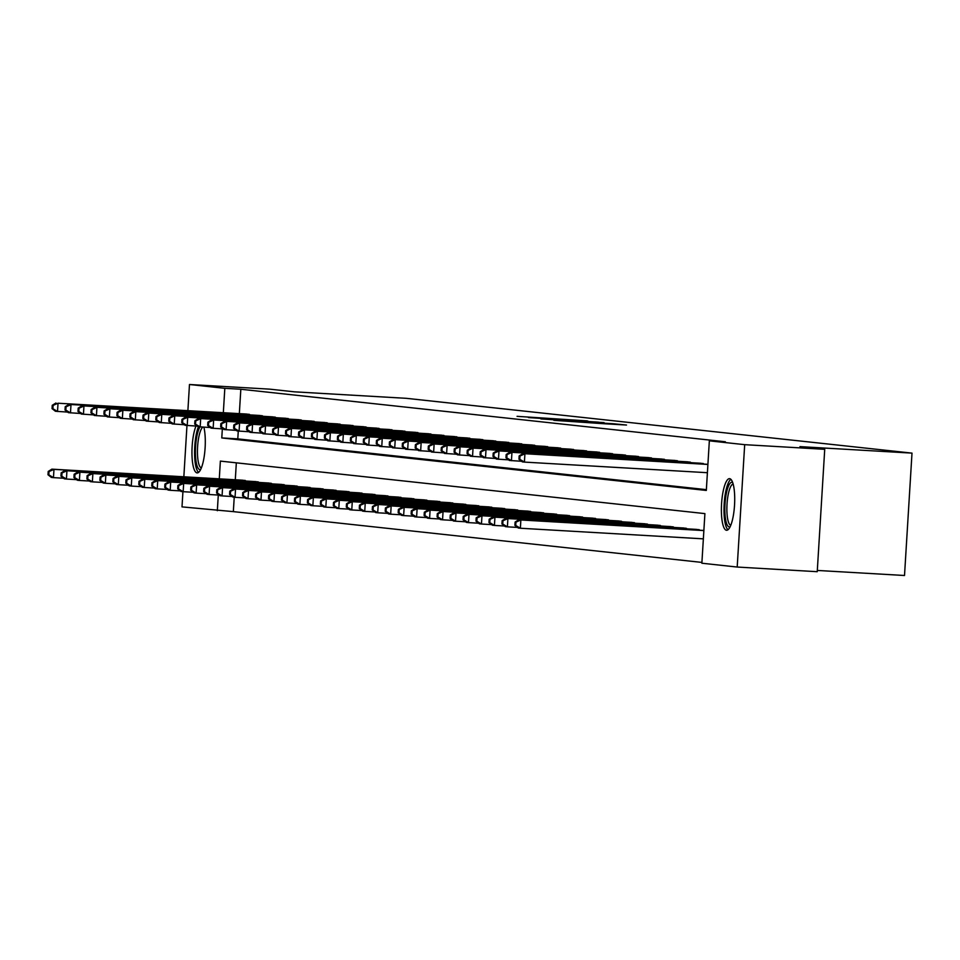 <?xml version="1.0" encoding="UTF-8"?>
<svg xmlns="http://www.w3.org/2000/svg" width="960" height="960" viewBox="0 0 960 960"><rect width="100%" height="100%" fill="white"/><g stroke="black" fill="none" stroke-linecap="round" stroke-linejoin="round"><path stroke-width="1.44" d="M587.052 420.876L517.056 416.34L587.052 420.876M726.48 530.256A25.848 6.516 93.3 0 1 721.56 503.928A25.848 6.516 93.3 0 1 729.552 478.656A25.848 6.516 93.3 0 1 729.636 478.668A25.848 6.516 93.3 0 1 734.544 505.008A25.848 6.516 93.3 0 1 726.564 530.268A25.848 6.516 93.3 0 1 726.48 530.256M203.856 427.164A25.848 6.516 93.3 0 1 204.276 455.976A25.848 6.516 93.3 0 1 197.136 472.896A25.848 6.516 93.3 0 1 197.052 472.884A25.848 6.516 93.3 0 1 191.976 454.608A25.848 6.516 93.3 0 1 195.984 426.06M604.26 423.744L626.508 425.04L612.816 423.708L553.824 420.324L604.26 423.744M187.884 410.652L189.48 384.504L269.52 389.136L294.3 391.824L406.356 398.328L912 453.12L799.944 446.628L824.724 449.316L744.684 444.672L737.196 567.048L701.868 563.22L704.904 513.612L220.368 461.1L219.288 478.848M189.48 384.504L224.82 388.332L223.332 412.704M222.336 428.892L221.784 437.94L706.32 490.452L709.344 440.844L725.352 441.768L240.828 389.256L224.82 388.332M709.344 440.844L744.684 444.672M598.704 422.184L528.444 417.576L598.704 422.184M604.092 422.604L540.924 418.92L604.056 423.132M817.308 570.444L904.512 575.496L912 453.12M240.828 389.256L239.34 413.628M238.272 431.076L237.792 438.876L706.368 489.648M245.676 414L250.644 414.936M258.648 415.404L263.604 416.34M271.608 416.808L276.576 417.744M284.58 418.212L289.548 419.16M297.552 419.616L302.52 420.564M310.524 421.02L315.492 421.968M323.496 422.424L328.452 423.372M336.456 423.84L341.424 424.776M349.428 425.244L354.396 426.18M362.4 426.648L367.368 427.584M375.372 428.052L380.34 428.988M388.344 429.456L393.3 430.404M401.304 430.86L406.272 431.808M414.276 432.264L419.244 433.212M427.248 433.68L432.216 434.616M440.22 435.084L445.176 436.02M453.192 436.488L458.148 437.424M466.152 437.892L471.12 438.828M479.124 439.296L484.092 440.232M492.096 440.7L497.064 441.648M505.068 442.104L510.024 443.052M518.04 443.508L522.996 444.456M531 444.924L535.968 445.86M543.972 446.328L548.94 447.264M556.944 447.732L561.912 448.668M569.916 449.136L574.872 450.072M582.888 450.54L587.844 451.488M595.848 451.944L600.816 452.892M608.82 453.348L613.788 454.296M621.792 454.752L626.76 455.7M634.764 456.168L639.72 457.104M647.736 457.572L652.692 458.508M660.696 458.976L665.664 459.912M673.668 460.38L678.636 461.316M686.64 461.784L691.608 462.732M699.612 463.188L704.568 464.136M234.228 497.232L233.34 511.632L701.916 562.416M236.328 462.828L235.296 479.784M241.632 480.144L246.588 481.092M254.604 481.548L259.56 482.496M267.564 482.952L272.532 483.9M280.536 484.368L285.504 485.304M293.508 485.772L298.476 486.708M306.48 487.176L311.436 488.112M319.452 488.58L324.408 489.516M332.412 489.984L337.38 490.932M345.384 491.388L350.352 492.336M358.356 492.792L363.324 493.74M371.328 494.196L376.284 495.144M384.288 495.612L389.256 496.548M397.26 497.016L402.228 497.952M410.232 498.42L415.2 499.356M423.204 499.824L428.172 500.76M436.176 501.228L441.132 502.176M449.136 502.632L454.104 503.58M462.108 504.036L467.076 504.984M475.08 505.44L480.048 506.388M488.052 506.856L493.02 507.792M501.024 508.26L505.98 509.196M513.984 509.664L518.952 510.6M526.956 511.068L531.924 512.004M539.928 512.472L544.896 513.42M552.9 513.876L557.868 514.824M565.872 515.28L570.828 516.228M578.832 516.696L583.8 517.632M591.804 518.1L596.772 519.036M604.776 519.504L609.744 520.44M617.748 520.908L622.716 521.844M630.72 522.312L635.676 523.26M643.68 523.716L648.648 524.664M656.652 525.12L661.62 526.068M669.624 526.524L674.592 527.472M682.596 527.94L687.552 528.876M695.568 529.344L700.524 530.28M233.34 511.632L182.004 506.88L182.928 491.676M183.84 476.796L186.972 425.52M824.724 449.316L817.236 571.692L737.196 567.048M218.292 495.036L217.332 510.708M237.792 438.876L221.784 437.94M587.904 421.068L533.772 417.924L587.904 421.068M595.824 422.364L575.904 421.02L595.8 422.652M242.976 480.216L51.888 469.152L53.976 469.368L53.46 477.636L63.6 478.224M48.828 474.852L53.46 477.636L51.384 477.42L48 474.756L48.828 474.852L49.032 471.54L48.204 471.456L48 474.756M49.032 471.54L53.976 469.368L245.28 480.468M48.204 471.456L51.888 469.152M249.324 414.312L58.02 403.224L247.02 414.072M67.644 412.08L55.428 411.264L52.044 408.612L52.872 408.696L53.076 405.396L52.248 405.3L52.044 408.612M53.076 405.396L58.02 403.224L57.516 411.492L52.872 408.696M55.944 402.996L52.248 405.3M200.7 469.392A22.368 5.64 93.3 0 1 195.648 457.872A22.368 5.64 93.3 0 1 199.944 426.924M202.8 427.104A20.712 5.22 -86.7 0 0 197.664 457.176A20.712 5.22 -86.7 0 0 201.336 467.964M198.396 426.756A25.68 6.468 -86.7 0 0 194.832 459.444A25.68 6.468 -86.7 0 0 198.552 472.38M730.128 526.764A22.368 5.64 93.3 0 1 729.252 526.932A22.368 5.64 93.3 0 1 725.004 504A22.368 5.64 93.3 0 1 731.976 482.292A22.368 5.64 93.3 0 1 732.696 482.544M733.152 484.044A20.712 5.22 -86.7 0 0 727.008 504.408A20.712 5.22 -86.7 0 0 730.752 525.336M730.908 479.328A25.68 6.468 -86.7 0 0 724.152 504.24A25.68 6.468 -86.7 0 0 727.98 529.752M255.948 481.62L64.86 470.556L66.936 470.772L66.432 479.052L76.572 479.628M61.8 476.256L66.432 479.052L64.356 478.824L60.972 476.172L61.8 476.256L62.004 472.944L61.176 472.86L60.972 476.172M62.004 472.944L66.936 470.772L258.24 481.872M61.176 472.86L64.86 470.556M268.92 483.024L77.832 471.96L79.908 472.188L79.404 480.456L89.544 481.044M74.772 477.66L79.404 480.456L77.328 480.228L73.944 477.576L74.772 477.66L74.976 474.36L74.136 474.264L73.944 477.576M74.976 474.36L79.908 472.188L271.212 483.276M74.136 474.264L77.832 471.96M262.296 415.728L68.904 404.4L259.992 415.476M80.616 413.484L68.4 412.668L65.016 410.016L65.844 410.112L66.048 406.8L65.22 406.704L65.016 410.016M66.048 406.8L70.992 404.628L70.476 412.896L65.844 410.112M68.904 404.4L65.22 406.704M275.256 417.132L81.876 405.804L272.964 416.88M93.588 414.888L81.372 414.072L77.988 411.42L78.816 411.516L79.02 408.204L78.192 408.12L77.988 411.42M79.02 408.204L83.952 406.032L83.448 414.3L78.816 411.516M81.876 405.804L78.192 408.12M281.892 484.44L90.804 473.364L92.88 473.592L92.376 481.86L102.504 482.448M87.744 479.064L92.376 481.86L90.3 481.632L86.904 478.98L87.744 479.064L87.948 475.764L87.108 475.668L86.904 478.98M87.948 475.764L92.88 473.592L284.184 484.68M87.108 475.668L90.804 473.364M294.852 485.844L103.776 474.768L105.852 474.996L105.348 483.264L115.476 483.852M100.704 480.468L105.348 483.264L103.26 483.036L99.876 480.384L100.704 480.468L100.908 477.168L100.08 477.072L99.876 480.384M100.908 477.168L105.852 474.996L297.156 486.084M100.08 477.072L103.776 474.768M307.824 487.248L116.736 476.172L118.824 476.4L118.308 484.668L128.448 485.256M113.676 481.884L118.308 484.668L116.232 484.44L112.848 481.788L113.676 481.884L113.88 478.572L113.052 478.476L112.848 481.788M113.88 478.572L118.824 476.4L310.128 487.5M113.052 478.476L116.736 476.172M288.228 418.536L94.848 407.208L285.936 418.284M106.56 416.292L94.344 415.488L90.96 412.824L91.788 412.92L91.992 409.608L91.152 409.524L90.96 412.824M91.992 409.608L96.924 407.436L96.42 415.704L91.788 412.92M94.848 407.208L91.152 409.524M301.2 419.94L107.82 408.624L298.908 419.688M119.52 417.696L107.316 416.892L103.92 414.228L104.76 414.324L104.952 411.012L104.124 410.928L103.92 414.228M104.952 411.012L109.896 408.84L109.392 417.108L104.76 414.324M107.82 408.624L104.124 410.928M314.172 421.344L122.868 410.256L311.868 421.092M132.492 419.112L120.276 418.296L116.892 415.644L117.72 415.728L117.924 412.428L117.096 412.332L116.892 415.644M117.924 412.428L122.868 410.256L122.364 418.524L117.72 415.728M120.792 410.028L117.096 412.332M327.144 422.748L135.84 411.66L324.84 422.508M145.464 420.516L133.248 419.7L129.864 417.048L130.692 417.132L130.896 413.832L130.068 413.736L129.864 417.048M130.896 413.832L135.84 411.66L135.324 419.928L130.692 417.132M133.752 411.432L130.068 413.736M340.104 424.152L148.8 413.064L337.812 423.912M158.436 421.92L146.22 421.104L142.836 418.452L143.664 418.536L143.868 415.236L143.04 415.14L142.836 418.452M143.868 415.236L148.8 413.064L148.296 421.332L143.664 418.536M146.724 412.836L143.04 415.14M353.076 425.568L159.696 414.24L350.784 425.316M171.408 423.324L159.192 422.508L155.808 419.856L156.636 419.952L156.84 416.64L156 416.544L155.808 419.856M156.84 416.64L161.772 414.468L161.268 422.736L156.636 419.952M159.696 414.24L156 416.544M366.048 426.972L172.668 415.644L363.756 426.72M184.368 424.728L172.164 423.912L168.768 421.26L169.608 421.356L169.8 418.044L168.972 417.96L168.768 421.26M169.8 418.044L174.744 415.872L174.24 424.14L169.608 421.356M172.668 415.644L168.972 417.96M379.02 428.376L187.716 417.276L376.716 428.124M197.34 426.132L185.124 425.316L181.74 422.664L182.568 422.76L182.772 419.448L181.944 419.364L181.74 422.664M182.772 419.448L187.716 417.276L187.212 425.544L182.568 422.76M185.64 417.048L181.944 419.364M391.992 429.78L198.6 418.464L389.688 429.528M210.312 427.536L198.096 426.732L194.712 424.068L195.54 424.164L195.744 420.852L194.916 420.768L194.712 424.068M195.744 420.852L200.688 418.68L200.172 426.948L195.54 424.164M198.6 418.464L194.916 420.768M404.952 431.184L211.572 419.868L402.66 430.932M223.284 428.94L211.068 428.136L207.684 425.484L208.512 425.568L208.716 422.256L207.888 422.172L207.684 425.484M208.716 422.256L213.648 420.084L213.144 428.364L208.512 425.568M211.572 419.868L207.888 422.172M417.924 432.588L224.544 421.272L415.632 432.336M236.256 430.356L224.04 429.54L220.656 426.888L221.484 426.972L221.688 423.672L220.848 423.576L220.656 426.888M221.688 423.672L226.62 421.5L226.116 429.768L221.484 426.972M224.544 421.272L220.848 423.576M430.896 433.992L239.592 422.904L428.604 433.752M249.216 431.76L237.012 430.944L233.616 428.292L234.456 428.376L234.648 425.076L233.82 424.98L233.616 428.292M234.648 425.076L239.592 422.904L239.088 431.172L234.456 428.376M237.516 422.676L233.82 424.98M443.868 435.396L252.564 424.308L441.564 435.156M262.188 433.164L249.972 432.348L246.588 429.696L247.416 429.78L247.62 426.48L246.792 426.384L246.588 429.696M247.62 426.48L252.564 424.308L252.06 432.576L247.416 429.78M250.476 424.08L246.792 426.384M456.84 436.812L265.524 425.712L454.536 436.56M275.16 434.568L262.944 433.752L259.56 431.1L260.388 431.196L260.592 427.884L259.764 427.788L259.56 431.1M260.592 427.884L265.524 425.712L265.02 433.98L260.388 431.196M263.448 425.484L259.764 427.788M469.8 438.216L276.42 426.888L467.508 437.964M288.132 435.972L275.916 435.156L272.532 432.504L273.36 432.6L273.564 429.288L272.736 429.204L272.532 432.504M273.564 429.288L278.496 427.116L277.992 435.384L273.36 432.6M276.42 426.888L272.736 429.204M482.772 439.62L289.392 428.292L480.48 439.368M301.104 437.376L288.888 436.572L285.504 433.908L286.332 434.004L286.536 430.692L285.696 430.608L285.504 433.908M286.536 430.692L291.468 428.52L290.964 436.788L286.332 434.004M289.392 428.292L285.696 430.608M495.744 441.024L302.364 429.708L493.452 440.772M314.064 438.78L301.86 437.976L298.464 435.312L299.304 435.408L299.496 432.096L298.668 432.012L298.464 435.312M299.496 432.096L304.44 429.924L303.936 438.192L299.304 435.408M302.364 429.708L298.668 432.012M508.716 442.428L315.324 431.112L506.412 442.176M327.036 440.196L314.82 439.38L311.436 436.728L312.264 436.812L312.468 433.5L311.64 433.416L311.436 436.728M312.468 433.5L317.412 431.34L316.908 439.608L312.264 436.812M315.324 431.112L311.64 433.416M521.688 443.832L330.372 432.744L519.384 443.58M340.008 441.6L327.792 440.784L324.408 438.132L325.236 438.216L325.44 434.916L324.612 434.82L324.408 438.132M325.44 434.916L330.372 432.744L329.868 441.012L325.236 438.216M328.296 432.516L324.612 434.82M320.796 488.652L129.708 477.576L131.784 477.804L131.28 486.072L141.42 486.66M126.648 483.288L131.28 486.072L129.204 485.844L125.82 483.192L126.648 483.288L126.852 479.976L126.024 479.892L125.82 483.192M126.852 479.976L131.784 477.804L323.088 488.904M126.024 479.892L129.708 477.576M333.768 490.056L142.68 478.98L144.756 479.208L144.252 487.476L154.392 488.064M139.62 484.692L144.252 487.476L142.176 487.26L138.792 484.596L139.62 484.692L139.824 481.38L138.984 481.296L138.792 484.596M139.824 481.38L144.756 479.208L336.06 490.308M138.984 481.296L142.68 478.98M346.74 491.46L155.652 480.396L157.728 480.612L157.224 488.88L167.352 489.468M152.592 486.096L157.224 488.88L155.148 488.664L151.752 486L152.592 486.096L152.796 482.784L151.956 482.7L151.752 486M152.796 482.784L157.728 480.612L349.032 491.712M151.956 482.7L155.652 480.396M359.7 492.864L168.624 481.8L170.7 482.028L170.196 490.296L180.324 490.884M165.552 487.5L170.196 490.296L168.108 490.068L164.724 487.416L165.552 487.5L165.756 484.188L164.928 484.104L164.724 487.416M165.756 484.188L170.7 482.028L362.004 493.116M164.928 484.104L168.624 481.8M372.672 494.28L181.584 483.204L183.672 483.432L183.156 491.7L193.296 492.288M178.524 488.904L183.156 491.7L181.08 491.472L177.696 488.82L178.524 488.904L178.728 485.604L177.9 485.508L177.696 488.82M178.728 485.604L183.672 483.432L374.976 494.52M177.9 485.508L181.584 483.204M385.644 495.684L194.556 484.608L196.632 484.836L196.128 493.104L206.268 493.692M191.496 490.308L196.128 493.104L194.052 492.876L190.668 490.224L191.496 490.308L191.7 487.008L190.872 486.912L190.668 490.224M191.7 487.008L196.632 484.836L387.936 495.924M190.872 486.912L194.556 484.608M398.616 497.088L207.528 486.012L209.604 486.24L209.1 494.508L219.24 495.096M204.468 491.724L209.1 494.508L207.024 494.28L203.64 491.628L204.468 491.724L204.672 488.412L203.832 488.316L203.64 491.628M204.672 488.412L209.604 486.24L400.908 497.34M203.832 488.316L207.528 486.012M411.588 498.492L220.5 487.416L222.576 487.644L222.072 495.912L232.2 496.5M217.44 493.128L222.072 495.912L219.996 495.684L216.6 493.032L217.44 493.128L217.644 489.816L216.804 489.732L216.6 493.032M217.644 489.816L222.576 487.644L413.88 498.744M216.804 489.732L220.5 487.416M424.548 499.896L233.472 488.82L235.548 489.048L235.044 497.316L245.172 497.904M230.4 494.532L235.044 497.316L232.956 497.088L229.572 494.436L230.4 494.532L230.604 491.22L229.776 491.136L229.572 494.436M230.604 491.22L235.548 489.048L426.852 500.148M229.776 491.136L233.472 488.82M437.52 501.3L246.432 490.236L248.52 490.452L248.004 498.72L258.144 499.308M243.372 495.936L248.004 498.72L245.928 498.504L242.544 495.84L243.372 495.936L243.576 492.624L242.748 492.54L242.544 495.84M243.576 492.624L248.52 490.452L439.824 501.552M242.748 492.54L246.432 490.236M450.492 502.704L259.404 491.64L261.48 491.856L260.976 500.124L271.116 500.712M256.344 497.34L260.976 500.124L258.9 499.908L255.516 497.256L256.344 497.34L256.548 494.028L255.72 493.944L255.516 497.256M256.548 494.028L261.48 491.856L452.784 502.956M255.72 493.944L259.404 491.64M463.464 504.108L272.376 493.044L274.452 493.272L273.948 501.54L284.088 502.128M269.316 498.744L273.948 501.54L271.872 501.312L268.488 498.66L269.316 498.744L269.52 495.444L268.68 495.348L268.488 498.66M269.52 495.444L274.452 493.272L465.756 504.36M268.68 495.348L272.376 493.044M476.436 505.524L285.348 494.448L287.424 494.676L286.92 502.944L297.048 503.532M282.288 500.148L286.92 502.944L284.844 502.716L281.448 500.064L282.288 500.148L282.492 496.848L281.652 496.752L281.448 500.064M282.492 496.848L287.424 494.676L478.728 505.764M281.652 496.752L285.348 494.448M489.396 506.928L298.32 495.852L300.396 496.08L299.892 504.348L310.02 504.936M295.248 501.552L299.892 504.348L297.804 504.12L294.42 501.468L295.248 501.552L295.452 498.252L294.624 498.156L294.42 501.468M295.452 498.252L300.396 496.08L491.7 507.168M294.624 498.156L298.32 495.852M502.368 508.332L311.28 497.256L313.368 497.484L312.852 505.752L322.992 506.34M308.22 502.968L312.852 505.752L310.776 505.524L307.392 502.872L308.22 502.968L308.424 499.656L307.596 499.56L307.392 502.872M308.424 499.656L313.368 497.484L504.672 508.584M307.596 499.56L311.28 497.256M515.34 509.736L324.252 498.66L326.328 498.888L325.824 507.156L335.964 507.744M321.192 504.372L325.824 507.156L323.748 506.928L320.364 504.276L321.192 504.372L321.396 501.06L320.568 500.976L320.364 504.276M321.396 501.06L326.328 498.888L517.632 509.988M320.568 500.976L324.252 498.66M528.312 511.14L337.224 500.064L339.3 500.292L338.796 508.56L348.936 509.148M334.164 505.776L338.796 508.56L336.72 508.344L333.336 505.68L334.164 505.776L334.368 502.464L333.528 502.38L333.336 505.68M334.368 502.464L339.3 500.292L530.604 511.392M333.528 502.38L337.224 500.064M541.284 512.544L350.196 501.48L352.272 501.696L351.768 509.964L361.896 510.552M347.136 507.18L351.768 509.964L349.692 509.748L346.296 507.084L347.136 507.18L347.328 503.868L346.5 503.784L346.296 507.084M347.328 503.868L352.272 501.696L543.576 512.796M346.5 503.784L350.196 501.48M554.244 513.948L363.168 502.884L365.244 503.1L364.74 511.38L374.868 511.968M360.096 508.584L364.74 511.38L362.652 511.152L359.268 508.5L360.096 508.584L360.3 505.272L359.472 505.188L359.268 508.5M360.3 505.272L365.244 503.1L556.548 514.2M359.472 505.188L363.168 502.884M567.216 515.352L376.128 504.288L378.216 504.516L377.7 512.784L387.84 513.372M373.068 509.988L377.7 512.784L375.624 512.556L372.24 509.904L373.068 509.988L373.272 506.688L372.444 506.592L372.24 509.904M373.272 506.688L378.216 504.516L569.52 515.604M372.444 506.592L376.128 504.288M534.648 445.236L343.344 434.148L532.356 444.996M352.98 443.004L340.764 442.188L337.38 439.536L338.208 439.62L338.412 436.32L337.584 436.224L337.38 439.536M338.412 436.32L343.344 434.148L342.84 442.416L338.208 439.62M341.268 433.92L337.584 436.224M547.62 446.652L354.24 435.324L545.328 446.4M365.94 444.408L353.736 443.592L350.352 440.94L351.18 441.036L351.384 437.724L350.544 437.628L350.352 440.94M351.384 437.724L356.316 435.552L355.812 443.82L351.18 441.036M354.24 435.324L350.544 437.628M560.592 448.056L367.212 436.728L558.3 447.804M378.912 445.812L366.708 444.996L363.312 442.344L364.152 442.44L364.344 439.128L363.516 439.044L363.312 442.344M364.344 439.128L369.288 436.956L368.784 445.224L364.152 442.44M367.212 436.728L363.516 439.044M573.564 449.46L380.172 438.132L571.26 449.208M391.884 447.216L379.668 446.4L376.284 443.748L377.112 443.844L377.316 440.532L376.488 440.448L376.284 443.748M377.316 440.532L382.26 438.36L381.756 446.628L377.112 443.844M380.172 438.132L376.488 440.448M580.188 516.768L389.1 505.692L391.176 505.92L390.672 514.188L400.812 514.776M386.04 511.392L390.672 514.188L388.596 513.96L385.212 511.308L386.04 511.392L386.244 508.092L385.416 507.996L385.212 511.308M386.244 508.092L391.176 505.92L582.48 517.008M385.416 507.996L389.1 505.692M593.16 518.172L402.072 507.096L404.148 507.324L403.644 515.592L413.784 516.18M399.012 512.796L403.644 515.592L401.568 515.364L398.184 512.712L399.012 512.796L399.216 509.496L398.376 509.4L398.184 512.712M399.216 509.496L404.148 507.324L595.452 518.412M398.376 509.4L402.072 507.096M606.132 519.576L415.044 508.5L417.12 508.728L416.616 516.996L426.744 517.584M411.984 514.212L416.616 516.996L414.54 516.768L411.144 514.116L411.984 514.212L412.176 510.9L411.348 510.804L411.144 514.116M412.176 510.9L417.12 508.728L608.424 519.828M411.348 510.804L415.044 508.5M619.092 520.98L428.016 509.904L430.092 510.132L429.588 518.4L439.716 518.988M424.944 515.616L429.588 518.4L427.5 518.172L424.116 515.52L424.944 515.616L425.148 512.304L424.32 512.22L424.116 515.52M425.148 512.304L430.092 510.132L621.396 521.232M424.32 512.22L428.016 509.904M632.064 522.384L440.976 511.32L443.064 511.536L442.548 519.804L452.688 520.392M437.916 517.02L442.548 519.804L440.472 519.588L437.088 516.924L437.916 517.02L438.12 513.708L437.292 513.624L437.088 516.924M438.12 513.708L443.064 511.536L634.368 522.636M437.292 513.624L440.976 511.32M645.036 523.788L453.948 512.724L456.024 512.94L455.52 521.208L465.66 521.796M450.888 518.424L455.52 521.208L453.444 520.992L450.06 518.34L450.888 518.424L451.092 515.112L450.264 515.028L450.06 518.34M451.092 515.112L456.024 512.94L647.328 524.04M450.264 515.028L453.948 512.724M658.008 525.192L466.92 514.128L468.996 514.356L468.492 522.624L478.632 523.212M463.86 519.828L468.492 522.624L466.416 522.396L463.032 519.744L463.86 519.828L464.064 516.528L463.224 516.432L463.032 519.744M464.064 516.528L468.996 514.356L660.3 525.444M463.224 516.432L466.92 514.128M670.98 526.608L479.892 515.532L481.968 515.76L481.464 524.028L491.592 524.616M476.832 521.232L481.464 524.028L479.388 523.8L475.992 521.148L476.832 521.232L477.024 517.932L476.196 517.836L475.992 521.148M477.024 517.932L481.968 515.76L673.272 526.848M476.196 517.836L479.892 515.532M586.536 450.864L393.144 439.548L584.232 450.612M404.856 448.62L392.64 447.816L389.256 445.152L390.084 445.248L390.288 441.936L389.46 441.852L389.256 445.152M390.288 441.936L395.22 439.764L394.716 448.032L390.084 445.248M393.144 439.548L389.46 441.852M599.496 452.268L406.116 440.952L597.204 452.016M417.828 450.024L405.612 449.22L402.228 446.568L403.056 446.652L403.26 443.34L402.432 443.256L402.228 446.568M403.26 443.34L408.192 441.168L407.688 449.436L403.056 446.652M406.116 440.952L402.432 443.256M612.468 453.672L419.088 442.356L610.176 453.42M430.788 451.44L418.584 450.624L415.188 447.972L416.028 448.056L416.232 444.756L415.392 444.66L415.188 447.972M416.232 444.756L421.164 442.584L420.66 450.852L416.028 448.056M419.088 442.356L415.392 444.66M625.44 455.076L434.136 443.988L623.148 454.836M443.76 452.844L431.556 452.028L428.16 449.376L429 449.46L429.192 446.16L428.364 446.064L428.16 449.376M429.192 446.16L434.136 443.988L433.632 452.256L429 449.46M432.06 443.76L428.364 446.064M638.412 456.48L447.108 445.392L636.108 456.24M456.732 454.248L444.516 453.432L441.132 450.78L441.96 450.864L442.164 447.564L441.336 447.468L441.132 450.78M442.164 447.564L447.108 445.392L446.604 453.66L441.96 450.864M445.02 445.164L441.336 447.468M651.384 457.896L460.068 446.796L649.08 457.644M469.704 455.652L457.488 454.836L454.104 452.184L454.932 452.28L455.136 448.968L454.308 448.872L454.104 452.184M455.136 448.968L460.068 446.796L459.564 455.064L454.932 452.28M457.992 446.568L454.308 448.872M664.344 459.3L470.964 447.972L662.052 459.048M482.676 457.056L470.46 456.24L467.076 453.588L467.904 453.684L468.108 450.372L467.28 450.288L467.076 453.588M468.108 450.372L473.04 448.2L472.536 456.468L467.904 453.684M470.964 447.972L467.28 450.288M677.316 460.704L483.936 449.376L675.024 460.452M495.636 458.46L483.432 457.656L480.036 454.992L480.876 455.088L481.08 451.776L480.24 451.692L480.036 454.992M481.08 451.776L486.012 449.604L485.508 457.872L480.876 455.088M483.936 449.376L480.24 451.692M683.94 528.012L492.852 516.936L494.94 517.164L494.436 525.432L504.564 526.02M489.792 522.636L494.436 525.432L492.348 525.204L488.964 522.552L489.792 522.636L489.996 519.336L489.168 519.24L488.964 522.552M489.996 519.336L494.94 517.164L686.244 528.252M489.168 519.24L492.852 516.936M690.288 462.108L496.908 450.792L687.996 461.856M508.608 459.864L496.404 459.06L493.008 456.396L493.848 456.492L494.04 453.18L493.212 453.096L493.008 456.396M494.04 453.18L498.984 451.008L498.48 459.276L493.848 456.492M496.908 450.792L493.212 453.096M696.912 529.416L505.824 518.34L507.912 518.568L507.396 526.836L517.536 527.424M502.764 524.052L507.396 526.836L505.32 526.608L501.936 523.956L502.764 524.052L502.968 520.74L502.14 520.644L501.936 523.956M502.968 520.74L507.912 518.568L699.216 529.668M502.14 520.644L505.824 518.34M703.26 463.512L509.868 452.196L700.956 463.26M521.58 461.268L509.364 460.464L505.98 457.812L506.808 457.896L507.012 454.584L506.184 454.5L505.98 457.812M507.012 454.584L511.956 452.412L511.452 460.692L506.808 457.896M509.868 452.196L506.184 454.5M703.872 530.472L518.796 519.744L520.872 519.972L520.368 528.24L703.356 538.848M515.736 525.456L520.368 528.24L518.292 528.012L514.908 525.36L515.736 525.456L515.94 522.144L515.112 522.06L514.908 525.36M515.94 522.144L520.872 519.972L703.86 530.58M515.112 522.06L518.796 519.744M707.904 464.436L522.84 453.6L707.916 464.328M707.4 472.704L524.412 462.096L522.336 461.868L518.952 459.216L519.78 459.3L519.984 456L519.156 455.904L518.952 459.216M519.984 456L524.916 453.828L524.412 462.096L519.78 459.3M522.84 453.6L519.156 455.904"/></g></svg>
